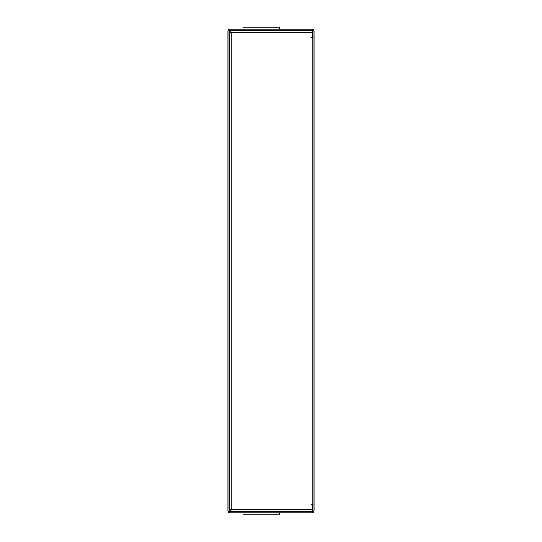 <?xml version="1.0" encoding="UTF-8"?>
<svg xmlns="http://www.w3.org/2000/svg" width="542" height="542" viewBox="0 0 542 542"><rect width="100%" height="100%" fill="white"/><g stroke="black" fill="none" stroke-linecap="round" stroke-linejoin="round"><path stroke-width="0.81" d="M312.741 32.412L312.741 37.208L311.542 37.208L311.542 37.859L312.741 37.859L312.741 31.104A0.549 0.549 0 0 0 312.192 30.562L229.808 30.562A0.549 0.549 0 0 0 229.259 31.104L229.259 510.896A0.549 0.549 0 0 0 229.808 511.438L312.192 511.438A0.549 0.549 0 0 0 312.741 510.896L312.741 504.141L311.542 504.141L311.542 504.792L312.741 504.792L312.741 509.588L231.109 509.588L229.259 509.941L231.109 509.588L230.757 511.438L231.109 509.588L231.109 32.412L230.757 30.562L231.109 32.412L229.259 32.059L231.109 32.412L312.741 32.412M312.741 37.859L314.048 37.859L314.048 504.141L312.741 504.141M314.048 37.859L314.048 31.104A1.856 1.856 0 0 0 312.192 29.254L229.808 29.254A1.856 1.856 0 0 0 227.952 31.104L227.952 510.896A1.856 1.856 0 0 0 229.808 512.746L312.192 512.746A1.856 1.856 0 0 0 314.048 510.896L314.048 504.141M279.611 512.746L279.611 514.9L243.019 514.9L243.019 512.746M243.019 29.254L243.019 27.1L279.611 27.1L279.611 29.254M312.192 504.141L312.192 37.859"/></g></svg>

